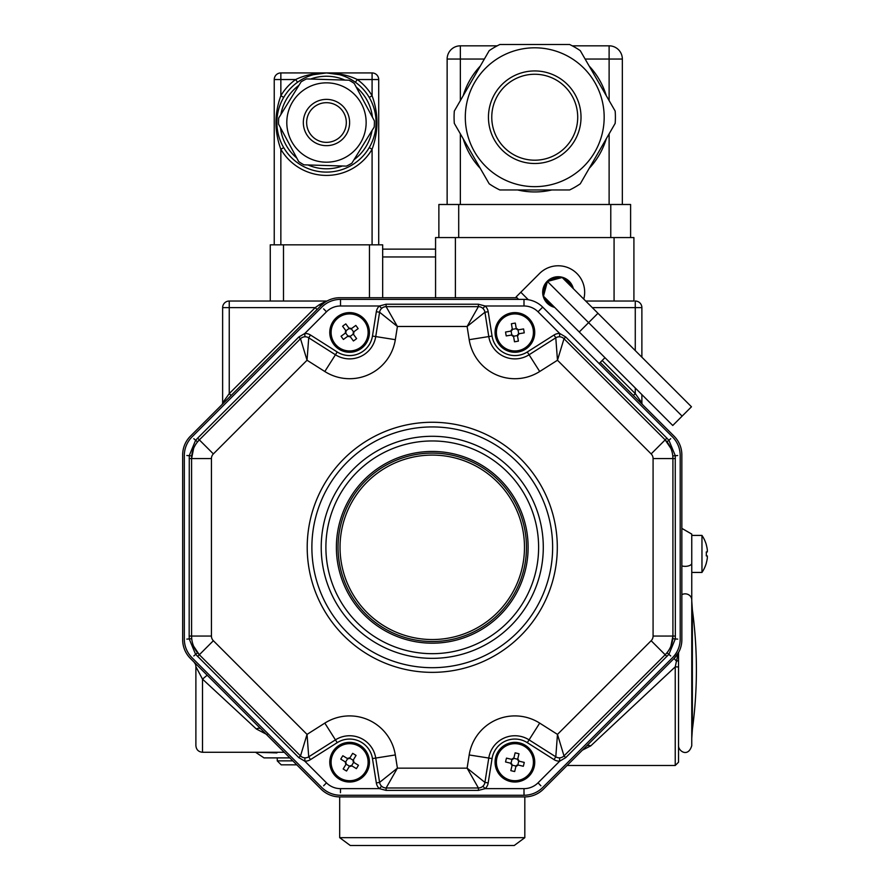 <?xml version="1.0" encoding="UTF-8"?>
<svg xmlns="http://www.w3.org/2000/svg" width="890" height="890" viewBox="0 0 890 890"><rect width="100%" height="100%" fill="white"/><g stroke="black" fill="none" stroke-linecap="round" stroke-linejoin="round"><path stroke-width="1.33" d="M432.262 845.5L350.271 845.5L339.691 837.668L524.822 837.668L514.242 845.5L432.262 845.5M382.667 249.133L435.566 249.133M255.73 752.273L276.946 752.895M289.862 757.891L264.019 757.891L255.586 752.273M296.804 764.833L281.207 764.833L277.246 760.872L277.246 757.891M277.246 760.872L292.843 760.872M382.667 256.954L435.566 256.954M231.122 395.483L229.242 393.614L315.216 307.64L229.242 307.64L229.242 393.614L222.634 402.87L222.634 307.64A6.608 6.608 0 0 1 229.242 301.031L327.019 301.031M335.419 298.094L333.572 298.473M332.738 298.695L331.97 298.918M330.98 299.251L330.123 299.574M328.432 300.308L327.331 300.865M317.085 309.509L315.216 307.64L319.254 304.758A2.648 0.857 -135 0 0 321.123 305.47L190.416 436.189A26.444 26.444 0 0 0 182.672 454.89L182.672 639.743A26.444 26.444 0 0 0 190.416 658.444L321.123 789.163A26.444 26.444 0 0 0 339.824 796.906L524.688 796.906A26.444 26.444 0 0 0 543.389 789.163L674.097 658.444L676.411 661.136A3.304 1.068 0 0 0 678.536 660.135L678.536 762.196L675.232 765.5L675.232 666.855L678.536 666.944M319.254 304.758L326.363 301.031M323.871 303.089L321.123 305.47A26.444 26.444 0 0 1 339.824 297.727L516.934 297.727M222.634 402.87A2.648 2.648 0 0 1 221.855 404.739M195.355 664.051L193.953 661.982A6.608 6.608 0 0 1 195.889 666.666L195.889 669.625M207.181 675.21L202.497 679.126L195.889 666.666L195.889 745.664C196.278 749.68 198.481 751.883 202.497 752.273L202.497 679.126L256.309 728.955A6.608 3.894 -45 0 1 260.993 729.021L260.993 729.021M267.178 734.684L256.309 728.955M633.402 395.483L635.271 393.614L641.879 402.87A2.648 2.648 0 0 0 642.658 404.739M600.283 362.375L674.097 436.189A26.444 26.444 0 0 1 681.851 454.89L681.851 639.743A26.444 26.444 0 0 1 674.097 658.444L678.836 651.992A2.648 2.648 0 0 0 678.536 653.216L678.536 660.135M678.558 652.893L678.536 653.216A3.304 2.525 0 0 1 677.835 654.773L675.232 666.855L590.782 745.853L582.394 750.148M678.836 651.992L677.835 654.773M586.11 746.443A6.608 4.495 -135 0 1 590.782 745.853M635.271 350.593L635.271 301.031A6.608 6.608 0 0 1 641.879 307.64L641.879 357.202M641.879 394.604L641.879 402.87M678.536 747.578L678.536 653.216M706.348 544.791A33.063 33.063 0 0 0 701.965 535.413L701.965 572.437L691.764 572.437L691.764 534.089L691.764 745.664C688.104 757.891 678.269 751.06 678.536 745.664M691.764 669.625L691.764 599.904A6.608 6.063 180 0 0 681.851 594.654M482.447 786.593L482.892 786.215L485.139 788.64L478.397 790.398L386.115 790.398L379.374 788.64A9.912 9.912 0 0 1 376.325 782.922L372.465 758.569A23.14 23.14 0 0 0 337.21 742.66L310.499 759.615A9.912 9.912 0 0 1 304.803 761.15L298.795 757.624L195.566 654.261L189.27 639.065L189.169 636.05L189.27 455.569L195.566 440.372L197.624 438.169L298.795 336.999L304.803 333.483A9.912 9.912 0 0 1 310.499 335.018L337.21 351.973A23.14 23.14 0 0 0 372.465 336.053L376.325 311.711A9.912 9.912 0 0 1 379.374 305.993L386.115 304.224L478.397 304.224L485.139 305.993L482.892 308.418L482.447 308.04M480.811 307.106L479.499 306.75M385.014 306.75L383.701 307.106M382.066 308.04L381.621 308.418L379.374 305.993L340.514 305.993A19.836 19.836 0 0 0 326.485 311.8L304.803 333.483L304.925 336.787L304.347 336.832M563.159 338L561.979 337.332M560.166 336.832L559.587 336.787L559.71 333.483L565.729 336.999L666.888 438.169L668.946 440.372L675.243 455.569L675.343 636.05L675.243 639.065L668.946 654.261L565.729 757.624L559.71 761.15A9.912 9.912 0 0 1 554.025 759.615L527.303 742.66A23.14 23.14 0 0 0 492.048 758.569L488.187 782.922A9.912 9.912 0 0 1 485.139 788.64L523.999 788.64L523.999 795.248L340.514 795.248A26.444 26.444 0 0 1 321.813 787.505L192.062 657.755A26.444 26.444 0 0 1 184.319 639.065L184.319 455.569A26.444 26.444 0 0 1 192.062 436.868L321.813 307.128A26.444 26.444 0 0 1 340.514 299.374L523.999 299.374A26.444 26.444 0 0 1 542.7 307.128L672.451 436.868A26.444 26.444 0 0 1 680.194 455.569L680.194 639.065A26.444 26.444 0 0 1 672.451 657.755L542.7 787.505A26.444 26.444 0 0 1 523.999 795.248L524.054 792.734M670.915 448.482L665.175 439.882A26.444 26.444 0 0 1 672.918 458.584L672.784 455.903L677.679 455.513M302.533 337.332L301.354 338M670.904 646.162L672.918 636.05A26.444 26.444 0 0 1 665.175 654.751L666.977 652.759L670.704 655.941M193.608 448.46L191.595 458.584A26.444 26.444 0 0 1 199.338 439.882L197.547 441.874L193.809 438.692M523.999 788.64A19.836 19.836 0 0 0 538.027 782.833L559.71 761.15L559.587 757.846L560.166 757.802M561.979 757.301L563.159 756.634M193.597 646.151L199.338 654.751A26.444 26.444 0 0 1 191.595 636.05L191.728 638.72L186.844 639.12M301.354 756.634L302.533 757.301M304.347 757.802L304.925 757.846L304.803 761.15L326.485 782.833L323.637 785.77M479.499 787.884L480.811 787.528M326.485 782.833A19.836 19.836 0 0 0 340.514 788.64L379.374 788.64L381.621 786.215L382.066 786.593M383.701 787.517L385.014 787.884M666.888 656.464L665.175 654.751L564.004 755.91A6.608 6.608 0 0 1 555.794 756.823L557.474 734.395L564.004 755.91L565.729 757.624M554.025 759.615L555.794 756.823L529.072 739.868A26.444 26.444 0 0 0 488.777 758.058L484.928 782.399A6.608 6.608 0 0 1 478.397 787.984L467.105 768.148L484.928 782.399L488.187 782.922M675.343 458.584L672.918 458.584L672.918 636.05L675.343 636.05M565.729 336.999L564.004 338.723L557.474 360.239L555.794 337.811A6.608 6.608 0 0 1 564.004 338.723L665.175 439.882L666.888 438.169M310.499 335.018L308.719 337.811L335.441 354.765L324.817 371.508L307.039 360.239L300.509 338.723A6.608 6.608 0 0 1 308.719 337.811L307.039 360.239L213.366 453.911A6.608 6.608 0 0 0 211.431 458.584L211.431 636.05A6.608 6.608 0 0 0 213.366 640.722L307.039 734.395L308.719 756.823A6.608 6.608 0 0 1 300.509 755.91L307.039 734.395L324.817 723.114A46.28 46.28 0 0 1 395.327 754.954L397.407 768.148L386.115 787.984A6.608 6.608 0 0 1 379.585 782.399L397.407 768.148L467.105 768.148L469.186 754.954L492.048 758.569M478.397 790.398L478.397 787.984L386.115 787.984L386.115 790.398M665.175 439.882L651.146 453.911L557.474 360.239L539.696 371.508L529.072 354.765L555.794 337.811L554.025 335.018A9.912 9.912 0 0 1 559.71 333.483L538.027 311.8A19.836 19.836 0 0 0 523.999 305.993L485.139 305.993A9.912 9.912 0 0 1 488.187 311.711L484.928 312.234L467.105 326.485L478.397 306.649A6.608 6.608 0 0 1 484.928 312.234L488.777 336.576A26.444 26.444 0 0 0 529.072 354.765L527.303 351.973L554.025 335.018M376.325 782.922L379.585 782.399L375.736 758.058A26.444 26.444 0 0 0 335.441 739.868L308.719 756.823L310.499 759.615M386.115 304.224L386.115 306.649L397.407 326.485L379.585 312.234A6.608 6.608 0 0 1 386.115 306.649L478.397 306.649L478.397 304.224M298.795 757.624L300.509 755.91L199.338 654.751L197.624 656.464M337.21 351.973L335.441 354.765A26.444 26.444 0 0 0 375.736 336.576L379.585 312.234L376.325 311.711M189.169 636.05L191.595 636.05L191.595 458.584L189.169 458.584M197.624 438.169L199.338 439.882L300.509 338.723L298.795 336.999M432.262 643.181A95.864 95.864 0 0 1 349.236 499.379A95.864 95.864 0 0 1 515.277 499.379A95.864 95.864 0 0 1 432.262 643.181M571.847 287.181A14.54 14.54 0 0 0 563.281 278.615M560.644 277.903A14.54 14.54 0 0 0 548.941 281.04M547.005 282.976A14.54 14.54 0 0 0 543.868 294.679M544.58 297.316A14.54 14.54 0 0 0 553.146 305.882M518.592 299.374L516.133 296.926L520.806 292.243L528.293 299.73M599.115 363.543L604.966 357.691M583.762 299.084A26.444 26.444 0 0 0 539.507 273.541L520.806 292.243M573.327 288.66A15.542 15.542 0 0 0 544.647 284.678A15.542 15.542 0 0 0 554.626 307.361M597.958 313.28L691.463 406.786L672.762 425.487L543.467 296.203L547.417 281.451L562.168 277.502L597.958 313.28L588.602 322.636L547.417 281.451M682.107 416.131L588.602 322.636L579.256 331.981L554.259 306.994M534.734 186.655A69.42 69.42 0 0 0 564.761 54.635A69.42 69.42 0 0 0 467.039 101.827A69.42 69.42 0 0 0 534.734 186.655M614.078 237.563L633.914 237.563L633.914 301.031L614.078 301.031L614.078 237.563L455.402 237.563L455.402 297.727M435.566 297.727L435.566 237.563L455.402 237.563M438.87 237.563L438.87 204.5L630.61 204.5L630.61 237.563M572.259 45.824L609.116 45.824A13.228 13.228 0 0 1 622.344 59.04L622.344 204.5M497.221 45.824L460.353 45.824A13.228 13.228 0 0 0 447.136 59.04L460.353 59.04L460.353 100.603M447.136 204.5L447.136 59.04M585.698 301.031L614.078 301.031M569.622 189.959L499.846 189.959A80.667 80.667 0 0 1 489.2 183.807L454.312 123.376A80.667 80.667 0 0 1 454.312 111.072L489.2 50.652A80.667 80.667 0 0 1 499.846 44.5L569.622 44.5A80.667 80.667 0 0 1 580.28 50.652L615.168 111.072A80.667 80.667 0 0 1 615.168 123.376L580.28 183.807A80.667 80.667 0 0 1 569.622 189.959M534.734 160.2A42.976 42.976 0 0 0 571.959 95.742A42.976 42.976 0 0 0 497.521 95.742A42.976 42.976 0 0 0 534.734 160.2A42.976 42.976 0 0 0 571.959 95.742A42.976 42.976 0 0 0 497.521 95.742A42.976 42.976 0 0 0 534.734 160.2M298.684 161.568A47.938 47.938 0 0 0 303.957 164.839L346.399 166.119A47.938 47.938 0 0 0 351.861 163.182L374.189 127.059A47.938 47.938 0 0 0 374.378 120.862L354.264 83.46A47.938 47.938 0 0 0 348.991 80.2L306.538 78.921A47.938 47.938 0 0 0 301.087 81.858L278.748 117.981A47.938 47.938 0 0 0 278.57 124.177L298.684 161.568M326.474 162.191A39.672 39.672 0 0 0 365.234 114.076A39.672 39.672 0 0 0 309.976 86.441A39.672 39.672 0 0 0 326.474 162.191M378.706 244.828L378.706 79.544A6.608 6.608 0 0 0 372.087 72.936L372.087 79.544L357.302 79.544A52.888 52.888 0 0 1 372.087 95.753C378.584 113.575 378.584 131.42 372.087 149.286A52.888 52.888 0 0 1 280.851 149.286C274.354 131.464 274.354 113.62 280.851 95.753A52.888 52.888 0 0 1 295.636 79.544C304.28 75.294 314.559 73.091 326.474 72.936C338.378 73.091 348.657 75.294 357.302 79.544L355.377 82.225L349.926 78.832M322.436 73.091L321.724 73.158M319.933 73.358L319.043 73.492M317.018 73.837L315.127 74.248M313.358 74.693L326.474 72.936L372.087 72.936M309.742 75.839L307.884 76.54M306.138 77.297L304.491 78.064M302.656 79.021L300.976 79.989M303.023 78.821L297.56 82.225A49.584 49.584 0 0 0 283.699 97.422L280.851 95.753L280.851 79.544L274.242 79.544A6.608 6.608 0 0 1 280.851 72.936L326.474 72.936A49.584 49.584 0 0 1 376.058 122.52A49.584 49.584 0 0 1 326.474 172.104A49.584 49.584 0 0 1 276.879 122.52A49.584 49.584 0 0 1 326.474 72.936A49.584 49.584 0 0 1 376.058 122.52A49.584 49.584 0 0 1 326.474 172.104A49.584 49.584 0 0 1 276.879 122.52A49.584 49.584 0 0 1 326.474 72.936L339.579 74.693M280.851 72.936L280.851 79.544L295.636 79.544L297.56 82.225M282.119 100.348L281.429 101.783M280.739 103.351L280.161 104.798M280.139 104.842L279.861 105.587M279.571 106.433L279.371 107M277.98 112.129L277.858 112.73M277.691 113.597L277.558 114.376M277.546 114.421L277.324 115.956M277.124 117.691L276.979 119.371M276.879 122.575L276.957 125.156M276.99 125.746L277.124 127.415M277.324 129.139L277.702 131.486M277.869 132.343L277.992 132.944M279.382 138.072L279.582 138.651M279.872 139.485L280.15 140.208M280.172 140.275L280.751 141.71M281.429 143.268L282.119 144.692M280.851 244.828L280.851 149.286L283.699 147.607A49.584 49.584 0 0 0 369.239 147.607L372.087 149.286L372.087 244.828M370.83 144.681L371.508 143.257M372.209 141.688L372.776 140.242M372.799 140.186L373.077 139.452M373.377 138.606L373.566 138.028M374.957 132.91L375.079 132.299M375.246 131.442L375.38 130.652M375.391 130.608L375.625 129.083M375.825 127.348L375.958 125.657M376.058 122.453L375.992 119.883M375.947 119.282L375.814 117.625M375.613 115.9L375.246 113.553M375.079 112.685L374.946 112.084M373.555 106.967L373.355 106.388M373.066 105.554L372.799 104.831M372.765 104.764L372.198 103.329M371.508 101.76L370.83 100.348M378.706 79.544L372.087 79.544L372.087 95.753L369.239 97.422A49.584 49.584 0 0 0 355.377 82.225M351.973 79.989L350.282 79.021M348.457 78.064L346.811 77.297M345.053 76.54L343.195 75.839M335.919 73.837L334.918 73.659M333.895 73.492L333.249 73.392M332.515 73.303L330.813 73.125M270.271 301.031L270.271 244.828L382.667 244.828L382.667 297.727M274.242 244.828L274.242 79.544M344.653 76.384L344.653 75.083M326.474 142.356A19.836 19.836 0 0 0 343.651 112.596A19.836 19.836 0 0 0 309.297 112.596A19.836 19.836 0 0 0 326.474 142.356A19.836 19.836 0 0 0 343.651 112.596A19.836 19.836 0 0 0 309.297 112.596A19.836 19.836 0 0 0 326.474 142.356M511.016 763.353A1.98 1.98 0 0 1 512.095 765.122A7.776 3.894 13.6 0 1 512.039 765.578L510.582 763.186A7.776 3.894 -76.4 0 1 511.016 763.353L511.973 759.381A1.98 1.98 0 0 0 513.753 758.302L517.713 759.27A1.98 1.98 0 0 0 518.792 761.039L517.824 765A1.98 1.98 0 0 0 516.055 766.079L512.095 765.122M510.582 763.186L505.553 761.962A32.096 16.042 -76.4 0 1 506.488 758.113L511.516 759.326L513.908 757.868A7.776 3.894 13.6 0 1 513.753 758.302M517.713 759.27A7.776 3.894 -166.4 0 1 517.769 758.803L518.981 753.785L517.769 758.803L519.226 761.206L524.255 762.419A32.096 16.042 103.6 0 1 523.32 766.279L518.292 765.055L515.9 766.513A7.776 3.894 -166.4 0 1 516.055 766.079M512.039 765.578L510.816 770.606L512.039 765.578M514.676 771.541L515.9 766.513L514.676 771.541A32.096 16.042 -166.4 0 1 510.816 770.606M515.132 752.84L513.908 757.868L515.132 752.84A32.096 16.042 13.6 0 1 518.981 753.785M510.537 780.185A18.512 18.512 0 0 1 501.504 749.413A18.512 18.512 0 0 1 532.665 756.978A18.512 18.512 0 0 1 510.537 780.185M510.226 781.465A19.836 19.836 0 0 1 500.547 748.501A19.836 19.836 0 0 1 533.933 756.6A19.836 19.836 0 0 1 510.226 781.465M345.554 762.118A1.98 1.98 0 0 1 346.054 764.132A7.776 3.894 31.3 0 1 345.854 764.555L345.186 761.829A7.776 3.894 -58.7 0 1 345.554 762.118L347.678 758.636A1.98 1.98 0 0 0 349.692 758.135L353.174 760.26A1.98 1.98 0 0 0 353.664 762.274L351.55 765.756A1.98 1.98 0 0 0 349.536 766.245L346.054 764.132M345.186 761.829L340.77 759.137A32.096 16.042 -58.7 0 1 342.839 755.755L347.256 758.436L349.981 757.768A7.776 3.894 31.3 0 1 349.692 758.135M353.174 760.26A7.776 3.894 -148.7 0 1 353.363 759.837L356.056 755.421L353.363 759.837L354.031 762.563L358.447 765.244A32.096 16.042 121.3 0 1 356.389 768.637L351.973 765.945L349.247 766.613A7.776 3.894 -148.7 0 1 349.536 766.245M345.854 764.555L343.173 768.971L345.854 764.555M346.555 771.029L349.247 766.613L346.555 771.029A32.096 16.042 -148.7 0 1 343.173 768.971M352.663 753.352L349.981 757.768L352.663 753.352A32.096 16.042 31.3 0 1 356.056 755.421M339.991 778.016A18.512 18.512 0 0 1 340.725 745.953A18.512 18.512 0 0 1 368.115 762.619A18.512 18.512 0 0 1 339.991 778.016M339.301 779.139A19.836 19.836 0 0 1 340.091 744.797A19.836 19.836 0 0 1 369.439 762.641A19.836 19.836 0 0 1 339.301 779.139M345.899 330.824A1.98 1.98 0 0 1 345.576 332.871A7.776 3.894 53.7 0 1 345.242 333.183L345.665 330.413A7.776 3.894 -36.3 0 1 345.899 330.824L349.18 328.41A1.98 1.98 0 0 0 351.227 328.722L353.642 332.003A1.98 1.98 0 0 0 353.33 334.05L350.048 336.464A1.98 1.98 0 0 0 347.99 336.153L345.576 332.871M345.665 330.413L342.606 326.252A32.096 16.042 -36.3 0 1 345.798 323.893L348.858 328.065L351.628 328.488A7.776 3.894 53.7 0 1 351.227 328.722M353.642 332.003A7.776 3.894 -126.3 0 1 353.986 331.681L358.147 328.621L353.986 331.681L353.564 334.462L356.623 338.623A32.096 16.042 143.7 0 1 353.419 340.97L350.36 336.809L347.589 336.387A7.776 3.894 -126.3 0 1 347.99 336.153M345.242 333.183L341.07 336.253L345.242 333.183M343.418 339.446L347.589 336.387L343.418 339.446A32.096 16.042 -126.3 0 1 341.07 336.253M355.8 325.428L351.628 328.488L355.8 325.428A32.096 16.042 53.7 0 1 358.147 328.621M334.696 343.395A18.512 18.512 0 0 1 347.578 314.036A18.512 18.512 0 0 1 366.569 339.88A18.512 18.512 0 0 1 334.696 343.395M333.628 344.185A19.836 19.836 0 0 1 347.434 312.724A19.836 19.836 0 0 1 367.77 340.403A19.836 19.836 0 0 1 333.628 344.185M512.306 329.322A1.98 1.98 0 0 1 511.105 331.024A7.776 3.894 80.3 0 1 510.66 331.147L512.273 328.866A7.776 3.894 -9.7 0 1 512.306 329.322L516.322 328.644A1.98 1.98 0 0 0 518.013 329.834L518.703 333.85A1.98 1.98 0 0 0 517.502 335.552L513.486 336.231A1.98 1.98 0 0 0 511.795 335.041L511.105 331.024M512.273 328.866L511.405 323.76A32.096 16.042 -9.7 0 1 515.31 323.092L516.189 328.188L518.481 329.812A7.776 3.894 80.3 0 1 518.013 329.834M518.703 333.85A7.776 3.894 -99.7 0 1 519.148 333.717L524.243 332.849L519.148 333.717L517.524 336.008L518.403 341.104A32.096 16.042 170.3 0 1 514.487 341.782L513.619 336.687L511.327 335.063A7.776 3.894 -99.7 0 1 511.795 335.041M510.66 331.147L505.565 332.026L510.66 331.147M506.232 335.93L511.327 335.063L506.232 335.93A32.096 16.042 -99.7 0 1 505.565 332.026M523.576 328.933L518.481 329.812L523.576 328.933A32.096 16.042 80.3 0 1 524.243 332.849M496.653 335.563A18.512 18.512 0 0 1 521.317 315.071A18.512 18.512 0 0 1 526.735 346.677A18.512 18.512 0 0 1 496.653 335.563M495.352 335.786A19.836 19.836 0 0 1 521.774 313.836A19.836 19.836 0 0 1 527.581 347.69A19.836 19.836 0 0 1 495.352 335.786M701.965 572.437A33.063 33.063 0 0 0 706.348 563.07L706.282 563.07A32.997 32.997 0 0 0 707.327 557.897L707.327 555.905L706.282 555.905A32.096 27.79 -90 0 0 706.282 551.945L707.327 551.945L707.327 549.964A32.997 32.997 0 0 0 706.282 544.791A32.997 32.997 0 0 1 707.327 549.964M707.327 551.945L706.282 551.945L707.327 551.945M707.327 557.897A32.997 32.997 0 0 1 706.282 563.07M440.528 641.167A94.218 94.218 0 0 1 346.844 507.545A94.218 94.218 0 0 1 509.403 493.227A94.218 94.218 0 0 1 440.528 641.167A94.218 94.218 0 0 1 346.844 507.545A94.218 94.218 0 0 1 509.403 493.227A94.218 94.218 0 0 1 440.528 641.167M602.163 360.506L635.271 393.614L635.271 387.995M641.879 307.64L592.306 307.64M229.242 301.031L229.242 307.64L222.634 307.64M681.851 565.929A6.608 3.104 0 0 0 691.764 563.236M692.364 669.625L692.364 729.477A446.291 446.291 0 0 0 692.364 609.784L692.364 669.625M670.704 438.692L666.977 441.874M326.485 311.8L323.637 308.863M677.679 639.12L672.784 638.72M191.728 455.903L186.844 455.513M540.875 785.77L538.027 782.833M197.547 652.759L193.809 655.941M340.458 792.734L340.514 788.64M488.187 311.711L492.048 336.053A23.14 23.14 0 0 0 527.303 351.973M539.696 371.508A46.28 46.28 0 0 1 469.186 339.68L492.048 336.053M372.465 336.053L395.327 339.68A46.28 46.28 0 0 1 324.817 371.508M469.186 754.954A46.28 46.28 0 0 1 539.696 723.114L527.303 742.66M337.21 742.66L324.817 723.114M372.465 758.569L375.736 758.058A26.444 26.444 0 0 0 335.441 739.868M542.7 307.128L538.027 311.8M523.999 299.374L523.999 305.993M340.514 299.374L340.514 305.993M665.175 654.751L651.146 640.722A6.608 6.608 0 0 0 653.082 636.05L653.082 458.584A6.608 6.608 0 0 0 651.146 453.911M539.696 723.114L557.474 734.395L651.146 640.722M672.918 636.05L653.082 636.05M672.918 458.584L653.082 458.584M395.327 754.954L375.736 758.058M469.186 339.68L467.105 326.485L397.407 326.485L395.327 339.68M213.366 640.722L199.338 654.751M211.431 636.05L191.595 636.05M211.431 458.584L191.595 458.584M213.366 453.911L199.338 439.882M432.262 440.962A106.355 106.355 0 0 0 340.147 600.494A106.355 106.355 0 0 0 524.366 600.494A106.355 106.355 0 0 0 432.262 440.962M432.262 422.261A125.056 125.056 0 0 1 540.553 609.839A125.056 125.056 0 0 1 323.96 609.839A125.056 125.056 0 0 1 432.262 422.261M529.072 739.868A26.444 26.444 0 0 0 488.777 758.058M432.262 667.689A120.384 120.384 0 0 0 552.634 547.317A120.384 120.384 0 0 0 432.262 426.933A120.384 120.384 0 0 0 311.878 547.317A120.384 120.384 0 0 0 432.262 667.689M432.262 658.344A111.028 111.028 0 0 1 321.223 547.317A111.028 111.028 0 0 1 432.262 436.289A111.028 111.028 0 0 1 543.289 547.317A111.028 111.028 0 0 1 432.262 658.344M534.734 163.504A46.28 46.28 0 0 1 494.651 94.084A46.28 46.28 0 0 1 574.818 94.084A46.28 46.28 0 0 1 534.734 163.504M463.201 95.675A74.716 74.716 0 0 1 480.3 66.049M606.268 138.784A74.716 74.716 0 0 1 589.169 168.399M551.833 189.959A74.716 74.716 0 0 1 517.635 189.959M480.3 168.399A74.716 74.716 0 0 1 463.201 138.784M589.169 66.049A74.716 74.716 0 0 1 606.268 95.675M458.706 204.5L458.706 237.563M610.774 237.563L610.774 204.5M609.116 100.603L609.116 59.04L585.119 59.04M609.116 204.5L609.116 133.856M622.344 59.04L609.116 59.04L609.116 45.824M460.353 45.824L460.353 59.04L484.349 59.04M460.353 133.856L460.353 204.5M326.474 145.66A23.14 23.14 0 0 1 306.427 110.95A23.14 23.14 0 0 1 346.51 110.95A23.14 23.14 0 0 1 326.474 145.66M369.45 297.727L369.45 244.828M283.498 244.828L283.498 301.031M308.007 164.962A46.28 46.28 0 0 0 342.35 165.996M353.986 159.733A46.28 46.28 0 0 0 372.053 130.507M372.454 117.291A46.28 46.28 0 0 0 356.178 87.031M344.931 80.078A46.28 46.28 0 0 0 310.599 79.043M298.951 85.307A46.28 46.28 0 0 0 280.884 114.532M280.483 127.748A46.28 46.28 0 0 0 296.759 157.997M440.35 639.187A92.237 92.237 0 0 0 507.778 494.373A92.237 92.237 0 0 0 348.646 508.39A92.237 92.237 0 0 0 440.35 639.187M339.691 796.906L339.691 837.668M524.822 796.906L524.822 837.668M567.041 765.5L675.232 765.5M284.244 752.273L202.497 752.273M691.764 534.089L681.851 528.371M692.364 729.477L691.764 738.344M692.364 609.784L691.764 600.917M308.285 76.384L308.285 75.083M701.965 535.413L691.764 535.413"/></g></svg>
